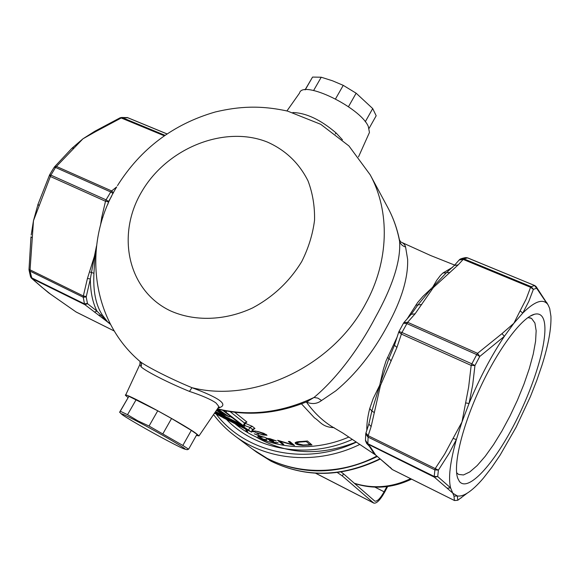 <?xml version="1.0" encoding="UTF-8"?>
<svg xmlns="http://www.w3.org/2000/svg" width="580" height="580" viewBox="0 0 580 580"><rect width="100%" height="100%" fill="white"/><g stroke="black" fill="none" stroke-linecap="round" stroke-linejoin="round"><path stroke-width="0.87" d="M459.462 481.53L457.787 478.377C452.835 465.356 462.151 426.22 480.501 387.077C498.8 347.899 522.225 317.057 534.593 314.215C539.096 313.156 542.155 315.049 543.764 319.885C549.144 336.538 535.297 383.873 514.446 424.002C493.703 464.261 468.263 492.362 459.462 481.53M456.62 472.685L458.541 474.418L463.485 474.962L469.8 471.932L477.144 465.595L485.185 456.337L493.573 444.613L501.961 430.954L510.03 415.925L517.462 400.106L523.979 384.112L529.315 368.568L533.245 354.09L535.579 341.286L536.159 330.752L534.912 323.024L531.541 318.391L527.923 317.579M225.323 414.91L224.736 415.954L219.711 412.047L229.325 416.94L217.957 409.139M286.933 110.947L299.519 93.097C302.477 79.445 360.252 107.256 368.293 126.404L369.46 132.443L368.873 133.762M292.835 112.534C306.196 112.912 320.602 119.712 336.052 132.929L342.461 139.802M128.02 397.532L125.519 395.372C121.496 390.637 181.424 422.863 195.67 433.137L198.983 435.906L196.374 435.413M217.79 408.356L218.471 407.356L218.435 405.935L215.934 402.904C210.83 399.395 202.014 395.56 189.479 391.413C168.649 382.945 146.022 371.417 141.078 366.872L139.947 364.32L140.034 361.463M54.215 167.308L55.542 167.46L50.902 175.131L106.053 199.854L110.737 191.98L55.542 167.46L56.463 166.446L111.643 190.936L116.689 186.919M96.091 250.089L94.968 256.57L93.938 273.274C93.003 291.138 95.787 305.029 102.297 314.954L107.641 321.929L110.106 323.56M536.159 286.665L548.303 305.298L549.695 308.517L550.928 316.26C551.362 328.49 548.412 344.745 542.061 365.008L536.725 380.582L530.424 396.575L516.098 427.242L500.112 455.126L491.673 467.545L483.415 478.123C477.543 485.039 472.178 490.035 467.313 493.101C463.449 495.501 460.128 496.451 457.345 495.951L453.226 493.471L434.34 477.159L437.712 476.564L434.21 476.448L434.891 469.901L438.4 470.112L435.225 468.567L444.708 454.024L453.06 438.408L456.358 439.567L449.217 453.197L438.4 470.112L437.712 476.564L450.587 487.867C448.173 478.087 450.095 461.992 456.358 439.567L461.977 422.008L468.647 387.07L471.17 365.422L401.28 334.044L398.75 332.028L398.953 331.55L401.94 332.492L471.852 363.827L476.731 354.612L479.747 356.468L474.947 365.56L472.707 384.786L469.039 403.499C479.559 378.189 491.34 355.786 504.382 336.306L479.747 356.468L477.565 353.329L501.975 333.645L513.858 323.306L522.768 313.099C534.042 301.897 542.097 298.685 546.911 303.463L536.609 288.202L533.368 289.362L528.851 301.303L522.768 313.099L520.122 310.837L526.125 299.149L530.577 287.288L533.368 289.362L531.244 286.687L534.542 285.534L536.609 288.202L536.05 286.52L534.753 285.556L467.429 257.853L464.682 257.752L461.549 258.55M374.803 454.437L369.569 446.47M400.055 241.643C403.245 242.846 405.087 244.637 405.587 247L407.638 259.398C408.197 278.074 401.498 300.128 387.556 325.547C373.041 352.437 355.823 374.187 335.885 390.789L321.559 400.512C317.035 403.97 311.967 404.463 306.37 401.991L306.392 402.02C313.591 412.134 321.871 420.188 331.238 426.191L342.889 433.086L374.955 454.589M376.696 456.134C335.501 477.818 285.237 474.237 252.452 449.065L234.624 435.689C267.518 460.897 317.666 465.131 359.854 444.418M306.958 401.708L313.99 397.481C335.544 379.501 357.882 350.632 375.151 317.811C392.711 286.187 400.867 260.724 399.613 241.439L399.308 239.257M116.689 186.934C82.396 242.846 90.241 320.124 140.701 362.036L140.701 362.036C147.508 367.017 170.476 378.827 191.958 387.679C220.661 398.358 229.368 405.159 218.065 408.066M244.985 423.212L252.307 426.343L254.946 428.461L253.823 429.055M334.123 427.663C322.306 427.235 320.298 421.544 314.44 417.832L301.484 403.876M252.075 430.106L254.671 431.875L252.467 431.592M252.075 431.266L253.619 431.44L253.438 430.838M245.819 429.773L247.044 430.375L247.732 432.281L246.565 431.614L245.819 429.773M273.731 441.344L270.679 440.93L274.47 442.409L278.168 442.75L274.985 442.815L269.49 440.727L270.164 440.365L266.184 438.321L269.888 438.683L276.334 440.894L267.532 438.777L273.731 441.344M311.967 444.962L302.767 445.404C299.099 445.128 296.677 444.512 295.503 443.555L295.118 442.815C295.742 442.011 298.026 441.554 301.962 441.46L307.465 441.017L311.967 444.962M234.791 412.315L246.92 422.03L245.768 422.661M282.387 444.186L277.574 440.263L292.052 444.526L288.354 441.438L289.819 441.518L294.51 445.44L279.995 441.315L283.758 444.396L282.387 444.186L282.728 443.555M261.152 436.573L254.228 433.811L263.675 437.117L259.043 436.986L263.226 439.125L266.568 439.698L266.858 440.082L263.668 439.51L257.788 436.443L261.268 436.37M236.35 424.618L239.83 427.322L236.451 424.886M258.607 431.694L263.893 433.361L267.025 435.261L262.653 434.927L257.129 432.905L262.32 434.63L265.915 434.927L259.006 432.013L254.678 430.954L258.607 431.694M307.255 401.577L308.509 401.041C277.675 413.946 247.29 416.592 217.362 408.98M94.968 256.57L94.38 256.345L90.335 278.98L86.195 296.924L87.515 303.695L96.983 311.134C92.662 302.709 90.444 291.994 90.335 278.98L87.442 278.443L94.38 256.345L96.526 245.905M366.814 430.324C366.669 423.98 367.64 416.73 369.728 408.559L373.186 398.547L379.726 385.2L383.3 369.511L386.034 360.919L397.068 337.19M407.124 318.92L417.6 302.593L422.762 296.568L432.658 287.216L436.711 280.357L440.387 275.493L442.895 273.028L452.647 267.228M374.23 453.857L369.293 446.172L370.388 446.97L375.593 454.945L392.392 469.575L454.387 500.467L454.01 496.132L457.345 495.951L457.794 500.25L467.328 493.087M501.975 333.645L504.382 336.306L513.858 323.306L520.122 310.837M453.06 438.408L461.977 422.008L469.039 403.499L465.515 402.875M454.01 496.132L450.587 487.867L447.267 488.186M433.383 287.52L432.658 287.216L446.586 272.527L454.321 265.466L458.171 264.879L433.383 287.52L415.091 313.824L407.638 322.291L477.565 353.329L476.731 354.612L406.783 323.531L403.47 323.205L398.975 331.506M398.728 332.086L394.465 345.201L396.916 347.442L380.458 385.512L371.142 426.561L368.177 435.682L435.225 468.567L434.891 469.901L367.887 437.008L365.741 433.905M446.31 272.752L442.895 273.028M369.728 408.559L371.874 411.046L379.726 385.2L380.458 385.512M371.142 426.561L368.837 424.096L371.874 411.046L374.39 412.598M411.481 313.983L417.839 305.036L430.773 289.311L431.65 289.543M421.711 304.5L415.744 305.203M381.56 382.271L380.806 381.792L388.941 358.454L394.429 345.317M391.188 360.963L388.941 358.454L387.404 357.563M365.726 434.137L365.473 440.242L367.611 443.584L434.21 476.448L434.34 477.159L366.698 443.504L369.293 446.172M368.786 424.241L365.937 433.021L368.177 435.682L367.807 444.316L370.388 446.97M403.535 323.089L403.847 322.632L407.638 322.291L401.94 332.492L396.916 347.442M404.093 322.349L411.213 314.287L415.091 313.824M459.389 259.731L460.534 258.898L463.753 258.796L531.244 286.687L530.577 287.288L463.036 259.354L459.106 260.05L454.597 265.154M454.539 500.54L457.787 500.257L454.445 500.518L392.457 469.626L389.999 467.125M461.332 497.799L460.534 498.198M471.17 365.422L474.947 365.56L471.852 363.827L471.17 365.422M50.453 294.089L42.637 287.803L48.459 292.697L76.045 311.953L114.267 330.999M31.182 235.088L33.48 220.668L37.968 204.464M72.138 148.096L82.94 138.809L94.612 131.385L95.997 131.428L82.94 138.809L56.463 166.446L54.295 167.149M94.837 131.247L120.154 117.776L121.234 117.987L95.997 131.428M94.424 312.105L96.983 311.134L107.387 321.835L84.919 304.681L31.958 278.538L42.637 287.803M110.534 324.38L107.387 321.835M100.507 225.323L101.79 217.108L105.502 201.26L50.366 176.508L50.902 175.131L49.641 174.826L50.366 176.508L33.48 220.668L30.058 269.845L83.339 295.981L87.442 278.443M266.329 438.06L263.798 436.892M258.665 434.239L253.714 431.281M108.069 322.364L110.207 323.77M98.796 315.397L102.297 314.954M89.487 271.861L93.938 273.274M101.79 217.108L102.849 217.478M120.328 117.697L122.155 117.609L164.879 135.27M166.895 133.893L127.441 117.624L121.525 117.465M38.048 204.225L38.94 205.494M54.564 166.808L71.869 148.335L73.696 148.023M29.073 270.12L30.486 276.558L31.458 277.733L84.462 303.884L83.252 297.25L30.008 271.106L31.958 278.538L30.689 277.08M29.051 269.562L30.008 271.106L30.058 269.845L29.007 269.454L30.965 236.915M30.972 236.821L32.009 237.561M57.869 299.324L57.384 298.968M321.559 400.512L317.855 398.112L313.99 397.481C281.416 412.8 249.248 416.578 217.478 408.806M117.472 185.622C140.853 148.582 173.471 124.033 215.347 111.962C239.061 106.357 260.449 105.132 287.665 111.128L320.718 124.301L348.935 145.942L370.163 174.776L387.81 207.575C393.436 218.044 397.365 229.332 399.613 241.439C400.57 244.231 402.563 246.079 405.587 247M336.052 132.929L335.327 133.936M140.534 361.898L141.593 364.262L141.078 366.872M189.479 391.413L191.958 387.679C253.779 403.484 332.637 366.285 365.523 303.92C389.151 261.305 390.18 211.316 370.163 174.776M215.463 411.757L243.499 425.807L223.619 410.473M215.6 411.561L240.62 424.168L222.727 410.277M229.629 416.397L232.877 418.049M224.736 415.954L216.412 410.372M229.325 416.94L229.977 415.773M216.804 409.799L225.924 414.939L217.304 409.067M218.689 411.256L219.225 410.307M243.499 425.807L244.571 423.125L230.166 411.67M310.329 443.968L310.786 443.925M302.985 444.998L302.767 445.404M296.133 442.402L295.503 443.555M310.488 443.664L309.916 444.715L306.327 441.583L299.425 442.105L296.706 442.989L297.004 443.57L303.224 445.005L309.916 444.715M306.588 441.104L306.327 441.583M299.693 441.598L299.425 442.105M292.48 443.743L292.052 444.526M269.7 440.336L269.49 440.727M266.727 438.154L266.438 438.668M258.317 436.363L258.086 436.784M260.543 436.544L260.304 436.979M247.116 430.621L246.565 431.614M238.286 426.126L235.908 424.393M236.154 424.647L238.257 426.177M214.484 413.199L251.582 432.165L243.97 427.039L215.086 412.308M214.752 412.8L219.479 414.678L245.993 428.533L248.457 430.295L224.076 418.224L214.701 412.88M251.582 432.165L252.641 429.534L249.987 427.424L244.774 425.604L244.934 423.277M223.59 417.107L223.351 417.527M377.203 456.554C338.974 474.897 302.485 475.622 267.735 458.729L252.749 449.29M167.301 440.597C177.726 446.107 183.635 448.971 185.027 449.181C188.029 449.761 159.79 433.216 138.569 422.044C125.715 415.295 120.125 412.728 121.793 414.33C124.715 416.918 149.321 431.099 167.301 440.597M186.912 449.652L188.601 449.217L182.838 445.44L149.046 426.046L137.931 420.884L127.535 414.678L120.306 411.242L119.61 412.221L128.905 396.299L157.738 410.799L171.542 418.513L191.327 430.367L196.99 434.311L188.601 449.217M136.198 399.584L127.535 414.678M149.046 426.046L157.738 410.799M171.542 418.513L162.9 433.753M182.838 445.44L191.327 430.367M120.306 411.242L128.905 396.299M305.225 89.835L312.562 77.082L321.233 77.227L332.478 80.779L343.244 85.347L356.135 93.199L372.708 108.562L376.181 115.761L369.112 128.325M365.269 121.764L372.708 108.562M356.135 93.199L348.457 106.72M335.537 98.875L343.244 85.347M321.233 77.227L313.62 90.487M305.051 89.856L312.562 77.082M386.846 486.613L384.098 491.796C380.299 498.51 377.203 501.613 374.803 501.12L343.498 473.809L342.338 475.955L373.796 503.107C376.587 503.679 380.19 500.061 384.598 492.26L387.65 486.511M341.062 472.004L343.498 473.809M342.338 475.955L337.357 472.526M111.519 196.439L108.627 201.398L107.894 204.204M113.035 193.488L110.737 191.98L111.643 190.936L113.383 192.828M301.767 261.5C289.674 281.351 273.289 296.822 252.605 307.922C224.989 320.827 194.46 321.69 170.223 310.757C127.622 290.428 115.935 234.523 141.919 191.371C167.323 147.922 224.634 124.845 267.452 142.1C285.592 150.191 299.12 163.132 308.031 180.902C312.678 193.205 314.846 206.328 314.541 220.248C312.75 234.335 308.495 248.081 301.767 261.5M348.863 437.059C310.373 453.618 266.176 448.405 237.075 425.379L235.611 424.241M352.379 439.401C308.089 459.418 256.266 450.363 226.722 419.702M356.424 442.112C305.979 466.313 245.768 452.995 216.34 414.33M534.688 285.527L467.676 257.89L463.753 258.796L458.171 264.879M446.586 272.527L449.841 272.578M392.566 469.662L391.348 468.814M166.946 133.857L127.825 117.725L121.234 117.987L164.184 135.749M356.243 441.989C319.986 456.373 286.556 454.684 255.969 436.914M86.195 296.924L83.252 297.25L83.339 295.981L86.224 296.496M87.515 303.695L84.919 304.681L84.462 303.884L87.362 303.427M108.438 201.869L105.502 201.26L106.053 199.854L108.627 201.398M75.683 311.707L76.335 312.105M243.23 425.532L244.571 423.125L246.92 422.03M226.686 411.075L226.127 412.068M239.482 423.24L239.272 423.625M308.647 444.824L308.4 445.273M304.543 441.286L304.29 441.742M252.307 426.343L249.987 427.424L248.661 429.802M243.788 425.285L244.774 425.604L243.97 427.039M254.946 428.461L252.641 429.534L251.329 431.904M237.655 423.066L219.776 413.953M253.054 449.514L270.853 461.078C305.529 477.935 341.903 477.173 379.965 458.787M410.618 478.674C391.884 487.555 373.114 489.085 354.322 483.263M374.963 487.157L384.098 491.796M315.774 473.265L373.527 502.925M457.381 477.086L457.787 478.377M530.105 316.165L534.593 314.215M530.105 317.782L531.541 318.391M198.983 435.906L218.471 407.356L219.392 406.957L218.312 407.588M51.925 170.933L54.215 167.257M387.81 207.575C393.182 217.58 397.046 228.295 399.402 239.728L400.577 241.766M213.534 414.584C219.515 422.566 226.548 429.599 234.624 435.689M454.662 265.082L430.621 255.519L401.541 242.331M467.313 493.101L457.787 500.257M388.955 466.363L374.216 453.843M365.473 440.684L366.69 443.512M365.879 433.209L365.748 433.854M467.596 257.861L465.667 257.563M548.143 305.029L546.643 302.405M114.282 331.028L76.161 312.033L49.416 293.386M127.694 117.668L127.013 117.501M37.765 205.059L37.968 204.421M38.012 204.276L49.51 175.088M51.888 170.999L49.67 174.768M42.231 287.535L31.422 278.161M30.544 276.79L31.313 278.059M29.007 269.504L29.029 269.874M125.635 395.118L139.737 364.769M369.46 132.443L358.505 156.883M244.796 423.48L246.195 422.595L245.094 422.486M297.33 441.844L296.764 442.881M270.998 440.365L270.679 440.93M259.34 436.457L259.043 436.986M266.191 434.427L265.923 434.927M253.823 431.078L253.619 431.44M252.851 429.867L254.236 428.997L253.177 428.888M256.258 451.922L270.99 461.165C305.899 478.108 342.33 477.398 380.284 459.041M411.539 479.138C392.783 488.084 373.81 489.549 354.626 483.532M185.027 449.181L187.296 449.747M121.43 413.982L119.61 412.221M373.796 503.107L315.672 473.265"/></g></svg>
